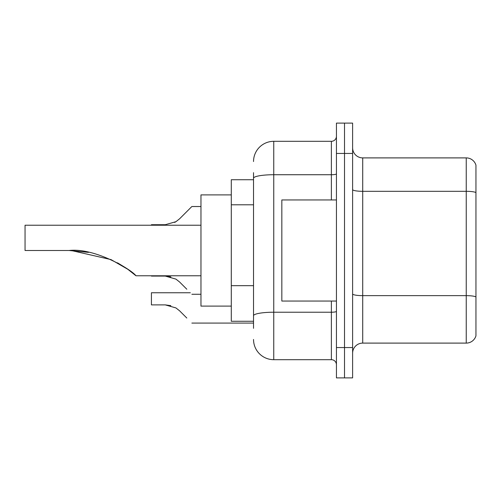 <?xml version="1.0" encoding="UTF-8"?>
<svg xmlns="http://www.w3.org/2000/svg" width="501" height="501" viewBox="0 0 501 501"><rect width="100%" height="100%" fill="white"/><g stroke="black" fill="none" stroke-linecap="round" stroke-linejoin="round"><path stroke-width="0.75" d="M253.531 197.72L253.531 178.243L253.531 179.734L231.293 179.734L231.293 321.266L253.531 321.266M253.531 328.343L253.531 172.657M336.434 347.556L336.434 377.886L344.519 377.886L344.519 347.556L344.519 377.886L352.61 377.886L352.61 347.556L344.519 347.556L344.519 153.444L344.519 347.556L336.434 347.556L336.434 153.444L344.519 153.444L344.519 123.114L344.519 153.444L352.61 153.444L352.61 347.556M352.61 153.444L352.61 123.114L336.434 123.114L336.434 153.444M253.531 161.535A20.222 20.222 0 0 1 273.753 141.313L273.753 359.687L331.38 359.687L331.38 301.051M273.753 141.313L331.38 141.313A5.054 5.054 0 0 0 336.434 136.259M253.531 319.25L253.531 292.747M336.434 364.741A5.054 5.054 0 0 0 331.38 359.687M273.753 359.687A20.222 20.222 0 0 1 253.531 339.465M352.61 353.218A10.108 10.108 0 0 1 362.718 343.104L466.243 343.104L466.243 157.896L362.718 157.896A10.108 10.108 0 0 1 352.61 147.782A10.108 10.108 0 0 0 362.718 157.896L362.718 343.104M475.95 165.173A10.108 10.108 0 0 0 466.243 157.896A10.108 10.108 0 0 1 475.95 165.173L475.95 335.827A10.108 10.108 0 0 1 466.243 343.104M475.95 192.716L475.95 302.667M135.978 275.775L127.811 269.287L111.022 259.599L71.317 250.525L111.022 259.599L127.811 269.287L135.978 275.775L200.964 275.775M117.484 262.825L125.494 267.684L117.741 262.962M88.52 252.379L69.107 250.5C94.739 247.507 131.525 269.619 135.978 275.775C131.337 269.482 94.72 247.538 69.107 250.5L88.295 252.335M231.293 194.895L200.964 194.895L200.964 306.105L231.293 306.105M200.964 225.225L25.05 225.225L25.05 250.5L69.107 250.5M336.434 199.949L281.838 199.949L281.838 301.051L336.434 301.051M151.421 275.775L165.286 276.076L170.822 276.846L165.292 276.076L151.421 276.076L165.286 276.076L170.822 276.846L165.292 276.076L151.421 276.076L165.286 276.076L175.939 279.113L179.59 282L186.81 289.221M175.939 279.113L179.59 282L175.939 279.113M190.349 292.759L151.421 292.759L151.421 304.89L165.292 304.89L170.822 305.66L165.292 304.89L151.421 304.89L165.286 304.89L170.822 305.66L165.292 304.89L151.421 304.89L165.286 304.89L175.939 307.927L179.59 310.814L186.81 318.035M175.939 307.927L179.59 310.814M170.822 305.66L165.292 304.89M151.421 276.076L165.292 276.076L170.822 276.846M179.59 218.799L191.864 206.525L179.59 218.799L191.864 206.525L179.59 218.799L191.864 206.525L179.59 218.799L191.864 206.525L179.59 218.799L191.864 206.525L179.59 218.799L191.864 206.525L179.59 218.799L175.939 221.686L179.59 218.799L175.939 221.686L179.59 218.799L175.939 221.686L179.59 218.799L175.939 221.686L179.59 218.799L191.864 206.525L200.964 206.525M174.642 222.425L175.939 221.686L165.292 224.717L151.421 224.717L151.421 225.225M186.81 211.579L191.864 206.525M253.531 204.796L231.293 204.796M253.531 285.67L231.293 285.67M336.434 311.346A5.054 0.877 0 0 1 331.38 312.223L273.753 312.223A20.222 3.513 180 0 0 253.531 315.736M253.531 178.243A20.222 3.513 180 0 1 273.753 174.73L331.38 174.73L331.38 141.313M331.38 199.949L331.38 174.73A5.054 0.877 0 0 0 336.434 173.853M475.95 192.572A10.108 1.753 180 0 0 466.243 191.313L362.718 191.313A10.108 1.753 -0 0 1 352.61 189.553M475.95 296.911A10.108 1.753 180 0 0 466.243 295.646L362.718 295.646A10.108 1.753 0 0 1 352.61 293.887M191.864 323.089L253.531 323.089M191.864 294.275L200.964 294.275"/></g></svg>
